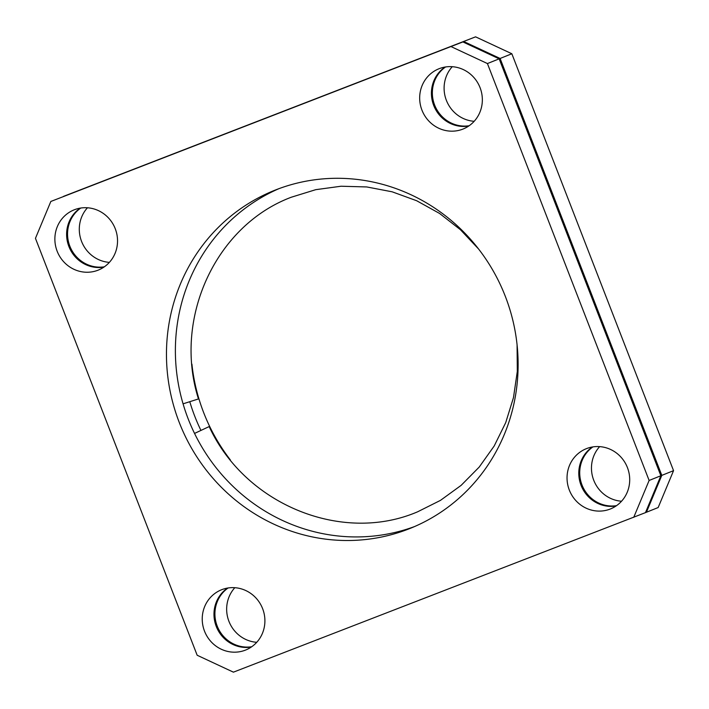 <?xml version="1.0" encoding="UTF-8"?>
<svg xmlns="http://www.w3.org/2000/svg" width="709" height="709" viewBox="0 0 709 709"><rect width="100%" height="100%" fill="white"/><g stroke="black" fill="none" stroke-linecap="round" stroke-linejoin="round"><path stroke-width="1.06" d="M278.929 188.665A182.116 174.795 -111.9 0 0 183.064 403.829L198.458 398.945C172.881 318.252 215.864 225.48 291.355 197.208L315.735 189.675L341.073 186.228L366.766 186.946L392.157 191.811L416.626 200.718L439.571 213.453L460.416 229.698L478.628 249.054M183.064 403.829A182.116 174.795 -111.9 0 0 188.177 418.868A182.116 174.795 -111.9 0 0 194.541 433.429L209.173 426.57C245.252 504.808 342.27 544.202 417.645 511.792L440.457 500.377L461.151 485.346L479.213 467.071L494.191 445.996L505.712 422.635L513.484 397.572L517.304 371.427L517.083 344.849M452.262 66.699A32.454 31.152 -111.9 0 0 446.378 100.332A32.454 31.152 -111.9 0 0 474.179 121.301M469.145 125.741A32.454 31.152 68.1 0 1 434.635 105.047A32.454 31.152 68.1 0 1 445.553 66.965M599.628 446.626A32.454 31.152 -111.9 0 0 593.743 480.259A32.454 31.152 -111.9 0 0 621.545 501.228M616.511 505.668A32.454 31.152 68.1 0 1 582 484.974A32.454 31.152 68.1 0 1 592.919 446.892M234.821 587.699A32.454 31.152 -111.9 0 0 228.936 621.341A32.454 31.152 -111.9 0 0 256.738 642.301M251.704 646.75A32.454 31.152 68.1 0 1 217.193 626.047A32.454 31.152 68.1 0 1 228.112 587.974M445.039 67.054A32.454 31.152 -111.9 0 0 433.695 105.419A32.454 31.152 -111.9 0 0 468.72 126.034M480.064 87.659A32.454 31.152 68.1 0 1 463.101 129.02A32.454 31.152 68.1 0 1 421.952 110.134A32.454 31.152 68.1 0 1 438.915 68.782A32.454 31.152 68.1 0 1 480.064 87.659M592.405 446.98A32.454 31.152 -111.9 0 0 581.061 485.346A32.454 31.152 -111.9 0 0 616.086 505.96M627.43 467.594A32.454 31.152 68.1 0 1 610.467 508.947A32.454 31.152 68.1 0 1 569.318 490.061A32.454 31.152 68.1 0 1 586.281 448.708A32.454 31.152 68.1 0 1 627.43 467.594M227.598 588.053A32.454 31.152 -111.9 0 0 216.254 626.428A32.454 31.152 -111.9 0 0 251.278 647.042M262.622 608.668A32.454 31.152 68.1 0 1 245.66 650.029A32.454 31.152 68.1 0 1 204.511 631.143A32.454 31.152 68.1 0 1 221.483 589.782A32.454 31.152 68.1 0 1 262.622 608.668M87.455 207.772A32.454 31.152 -111.9 0 0 81.57 241.406A32.454 31.152 -111.9 0 0 109.372 262.374M104.338 266.814A32.454 31.152 68.1 0 1 69.828 246.12A32.454 31.152 68.1 0 1 80.746 208.047M80.241 208.127A32.454 31.152 -111.9 0 0 68.888 246.502A32.454 31.152 -111.9 0 0 103.913 267.116M115.257 228.741A32.454 31.152 68.1 0 1 98.294 270.094A32.454 31.152 68.1 0 1 57.154 251.216A32.454 31.152 68.1 0 1 74.117 209.855A32.454 31.152 68.1 0 1 115.257 228.741M189.826 401.835A182.116 174.795 -111.9 0 0 194.753 416.227A182.116 174.795 -111.9 0 0 200.895 430.328M191.917 364.151A182.116 174.795 -111.9 0 0 203.678 412.647A182.116 174.795 -111.9 0 0 230.372 459.946M194.541 433.429A182.116 174.795 -111.9 0 0 414.57 526.557M179.262 422.449A182.116 174.795 -111.9 0 0 410.13 528.409A182.116 174.795 -111.9 0 0 505.322 296.353A182.116 174.795 -111.9 0 0 274.445 190.393A182.116 174.795 -111.9 0 0 179.262 422.449M475.579 36.841L63.526 196.366L475.579 36.841L511.836 53.751L500.102 58.466L661.807 475.376L673.55 470.661L511.836 53.751M673.55 470.661L658.156 507.547L645.482 512.625M646.413 512.261L661.807 475.376M500.102 58.466L463.837 41.556M462.897 41.928L50.844 201.453L462.897 41.928L499.163 58.838L487.42 63.553L649.125 480.463L660.868 475.748L499.163 58.838M660.868 475.748L645.474 512.634L233.421 672.159L197.164 655.249L35.45 238.339L50.844 201.453M633.731 517.348L649.125 480.463M487.42 63.553L451.154 46.643"/></g></svg>
